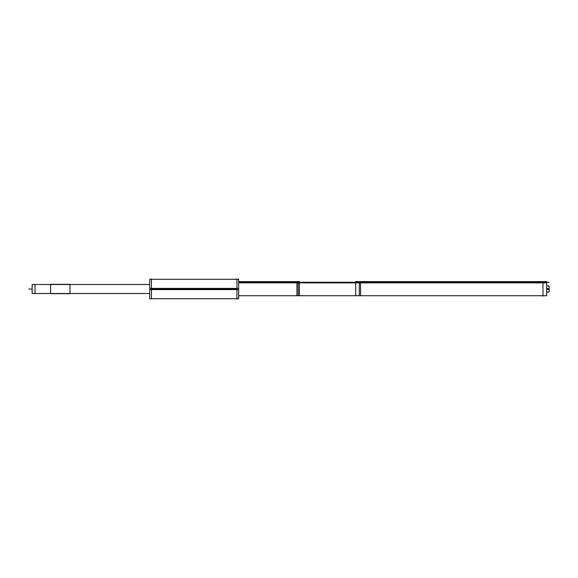 <?xml version="1.0" encoding="UTF-8"?>
<svg xmlns="http://www.w3.org/2000/svg" width="578" height="578" viewBox="0 0 578 578"><rect width="100%" height="100%" fill="white"/><g stroke="black" fill="none" stroke-linecap="round" stroke-linejoin="round"><path stroke-width="0.87" d="M50.568 293.508L70.003 293.508L50.568 293.508M50.568 284.492L70.003 284.492L50.568 284.492M149.724 293.508L32.158 293.508L32.158 284.492L32.158 293.508L149.724 293.508L32.158 293.508M149.724 284.492L32.158 284.499L149.724 284.492M236.944 278.892L236.944 299.108M238.656 288.393L149.724 288.393L149.724 298.718L238.656 298.718L238.656 288.393M238.656 279.282L238.656 289.607L149.724 289.607L149.724 279.282L238.656 279.282M151.436 278.892L151.436 299.108M35.02 284.311L35.02 293.689M70.003 293.689L70.003 284.311M70.386 293.689L50.178 293.689L70.386 293.689M70.386 284.311L50.178 284.311L70.386 284.311M50.568 293.689L50.568 284.311M546.651 292.063L549.1 292.063L549.1 288.632L546.651 288.632M546.651 285.937L549.1 285.937L549.1 289.368L546.651 289.368M542.98 296.124L542.98 281.898M549.1 282.266L243.063 282.266M238.656 282.252L299.375 282.252L299.375 282.873L238.656 282.873L298.154 282.873L298.154 295.734L238.656 295.734L299.375 295.734L299.375 282.606M296.926 282.873L360.585 282.873L360.585 282.252L296.926 282.252L296.926 282.873M355.687 282.252L546.651 282.252L546.651 282.873L355.687 282.873L355.687 282.252M546.651 282.606L546.651 295.734L355.687 295.734L355.687 282.606M296.926 282.606L296.926 295.734L296.926 282.606M360.585 282.606L360.585 295.734L360.585 282.606M236.944 289L151.436 289M32.158 289L28.9 289L32.158 289M238.656 282.873L298.154 282.873L298.154 282.266L298.154 282.873L542.98 282.873L359.357 282.873L359.357 295.734L542.98 295.734M359.357 282.266L359.357 282.873L359.357 282.266L365.477 282.266M238.656 281.602L299.375 281.602L238.656 281.602M355.687 281.602L546.651 281.602L355.687 281.602M298.154 282.873L359.357 282.873M236.944 298.718L151.436 298.718M236.944 279.282L151.436 279.282M359.357 295.734L298.154 295.734M296.926 295.734L360.585 295.734"/></g></svg>
